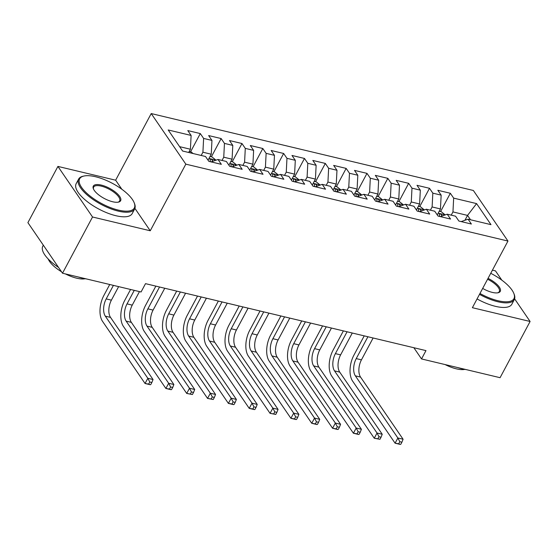<?xml version="1.0" encoding="UTF-8"?>
<svg xmlns="http://www.w3.org/2000/svg" width="558" height="558" viewBox="0 0 558 558"><rect width="100%" height="100%" fill="white"/><g stroke="black" fill="none" stroke-linecap="round" stroke-linejoin="round"><path stroke-width="0.84" d="M121.832 189.246L115.639 180.199L57.92 166.417L27.9 222.642L62.51 273.225L141.062 291.98L145.512 283.652L425.97 350.612L421.527 358.94L500.08 377.696L530.1 321.478L514.615 298.844M115.639 180.199L151.218 113.56L473.351 190.473L507.961 241.056L185.828 164.15L151.218 113.56M501.823 280.144L495.49 270.888L492.428 270.156M464.94 220.27L467.541 215.402L476.581 203.6L453.661 198.125L450.341 193.27L437.835 190.285L441.155 195.14L432.827 193.152L429.5 188.297L417 185.312L420.32 190.166L411.985 188.179L408.665 183.324L396.166 180.339L399.486 185.193L391.151 183.198L387.831 178.344L375.325 175.365L378.645 180.213L370.31 178.225L366.99 173.371L354.49 170.385L357.811 175.24L349.475 173.252L346.155 168.397L333.656 165.412L336.976 170.267L328.641 168.279L325.321 163.424L312.815 160.439L316.135 165.294L307.8 163.299L304.48 158.451L291.98 155.466L295.301 160.313L286.965 158.326L283.645 153.471L271.146 150.486L274.466 155.34L266.131 153.352L262.811 148.498L250.305 145.512L253.625 150.367L245.29 148.379L241.97 143.525L229.471 140.539L232.791 145.394L224.456 143.399L221.135 138.551L208.636 135.566L211.956 140.414L203.621 138.426L200.301 133.571L187.795 130.586L191.115 135.441L190.411 149.237L179.62 146.663M476.581 203.6L490.984 224.651L468.064 219.182L461.159 221.589M191.115 135.441L168.195 129.972L182.599 151.023L205.518 156.498L208.838 161.353L221.345 164.331L218.025 159.483L226.36 161.471L229.68 166.326L242.179 169.311L238.859 164.457L247.194 166.444L250.514 171.299L263.02 174.284L259.7 169.43L268.028 171.418L271.355 176.272L283.855 179.257L280.534 174.403L288.87 176.398L292.19 181.245L304.689 184.231L301.369 179.383L309.704 181.371L313.024 186.226L325.53 189.211L322.21 184.356L330.538 186.344L333.865 191.199L346.365 194.184L343.044 189.329L351.38 191.317L354.7 196.172L367.199 199.157L363.879 194.303L372.214 196.297L375.534 201.145L388.04 204.13L384.72 199.283L393.055 201.271L396.375 206.125L408.875 209.111L405.554 204.256L413.89 206.244L417.21 211.098L429.709 214.084L426.389 209.229L434.724 211.217L438.044 216.072L450.55 219.057L447.23 214.202L455.565 216.197L458.885 221.045L471.384 224.03L468.064 219.182M201.187 155.459L202.91 152.222L211.245 154.217L208.05 160.195M203.621 138.426L202.91 152.222M211.956 140.414L211.245 154.217M222.021 160.439L223.751 157.203L232.086 159.19L228.892 165.175M224.456 143.399L223.751 157.203M232.791 145.394L232.086 159.19M218.025 159.483L211.119 161.89M242.856 165.412L244.585 162.176L252.92 164.164L249.726 170.148M245.29 148.379L244.585 162.176M253.625 150.367L252.92 164.164M238.859 164.457L231.954 166.87M263.697 170.385L265.42 167.149L273.755 169.137L270.56 175.121M266.131 153.352L265.42 167.149M274.466 155.34L273.755 169.137M259.7 169.43L252.795 171.843M284.531 175.358L286.261 172.122L294.596 174.117L291.402 180.094M286.965 158.326L286.261 172.122M295.301 160.313L294.596 174.117M280.534 174.403L273.629 176.816M305.365 180.332L307.095 177.102L315.43 179.09L312.236 185.075M307.8 163.299L307.095 177.102M316.135 165.294L315.43 179.09M301.369 179.383L294.464 181.789M326.207 185.312L327.937 182.075L336.265 184.063L333.077 190.048M328.641 168.279L327.937 182.075M336.976 170.267L336.265 184.063M322.21 184.356L315.305 186.77M347.041 190.285L348.771 187.049L357.106 189.036L353.911 195.021M349.475 173.252L348.771 187.049M357.811 175.24L357.106 189.036M343.044 189.329L336.139 191.743M367.882 195.258L369.605 192.022L377.94 194.017L374.746 199.994M370.31 178.225L369.605 192.022M378.645 180.213L377.94 194.017M363.879 194.303L356.974 196.716M388.717 200.231L390.447 197.002L398.782 198.99L395.587 204.967M391.151 183.198L390.447 197.002M399.486 185.193L398.782 198.99M384.72 199.283L377.815 201.689M409.551 205.211L411.281 201.975L419.616 203.963L416.421 209.947M411.985 188.179L411.281 201.975M420.32 190.166L419.616 203.963M405.554 204.256L398.649 206.669M430.392 210.185L432.115 206.948L440.45 208.936L437.256 214.921M432.827 193.152L432.115 206.948M441.155 195.14L440.45 208.936M426.389 209.229L419.483 211.642M451.227 215.158L452.957 211.921L467.541 215.402L470.52 219.768M453.661 198.125L452.957 211.921M447.23 214.202L440.325 216.616M57.92 166.417L92.53 216.999L62.51 273.225M507.961 241.056L472.382 307.695L530.1 321.478M92.53 216.999L150.248 230.782L185.828 164.15M413.848 347.718L421.527 358.94M188.681 152.474L190.411 149.237M150.248 230.782L134.917 208.378M450.341 193.27L440.597 211.517M429.5 188.297L419.762 206.544M408.665 183.324L398.921 201.571M387.831 178.344L378.087 196.59M366.99 173.371L357.253 191.617M346.155 168.397L336.411 186.644M325.321 163.424L315.577 181.671M304.48 158.451L294.743 176.691M283.645 153.471L273.901 171.718M262.811 148.498L253.067 166.744M241.97 143.525L232.233 161.771M221.135 138.551L211.391 156.798M200.301 133.571L190.557 151.818M439.244 211.196L441.239 211.67L445.193 214.907A6.731 3.62 103.4 0 1 445.2 214.914M400.784 444.28L401.9 442.194L399.814 441.699L398.698 443.784L400.295 444.44L395.085 443.191L352.579 381.058A19.049 10.239 103.4 0 1 353.898 355.188L364.214 335.867M441.978 216.037A6.731 3.62 -76.6 0 0 441.796 215.242C440.429 213.644 439.592 213.449 439.299 214.642A6.731 3.62 103.4 0 1 439.578 216.441M439.299 214.049L439.299 214.642M373.114 337.995L361.451 359.847A12.701 6.829 -76.6 0 0 360.566 377.096L403.078 439.23L397.868 437.988L399.814 441.699M367.91 336.753L356.241 358.606A12.701 6.829 -76.6 0 0 355.355 375.848L397.868 437.988L395.085 443.191L398.698 443.784M401.9 442.194L403.078 439.23M418.409 206.223L420.404 206.697L424.352 209.927A6.731 3.62 103.4 0 1 424.359 209.941M379.949 439.306L381.058 437.221L378.973 436.726L377.864 438.804L379.949 439.306L374.251 438.218L331.738 376.085A19.049 10.239 103.4 0 1 333.063 350.208L343.379 330.894M421.137 211.064A6.731 3.62 -76.6 0 0 420.962 210.268C419.588 208.671 418.758 208.476 418.458 209.669A6.731 3.62 103.4 0 1 418.744 211.461M418.458 209.076L418.458 209.669M352.279 333.021L340.61 354.874A12.701 6.829 -76.6 0 0 339.731 372.116L382.237 434.257L377.034 433.015L378.973 436.726M347.069 331.773L335.4 353.626A12.701 6.829 -76.6 0 0 334.521 370.875L377.034 433.015L374.251 438.218L377.864 438.804M381.058 437.221L382.237 434.257M397.575 201.243L399.563 201.724L403.518 204.953A6.731 3.62 103.4 0 1 403.525 204.96M359.108 434.333L360.224 432.248L358.138 431.752L357.029 433.831L358.627 434.487L353.416 433.245L310.904 371.105A19.049 10.239 103.4 0 1 312.229 345.235L322.545 325.921M400.302 206.09A6.731 3.62 -76.6 0 0 400.121 205.288C398.754 203.698 397.917 203.496 397.624 204.695A6.731 3.62 103.4 0 1 397.903 206.488M397.624 204.095L397.624 204.695M331.445 328.041L319.776 349.894A12.701 6.829 -76.6 0 0 318.89 367.143L361.403 429.283L356.192 428.035L358.138 431.752M326.235 326.8L314.566 348.652A12.701 6.829 -76.6 0 0 313.68 365.902L356.192 428.035L353.416 433.245L357.029 433.831M360.224 432.248L361.403 429.283M479.971 293.48A30.99 11.446 28.1 0 0 498.022 300.741A30.99 11.446 28.1 0 0 513.841 293.445A30.99 11.446 28.1 0 0 490.747 273.301M513.841 293.445L514.176 294.296A31.75 11.725 -151.9 0 1 514.288 299.639A31.75 11.725 -151.9 0 1 497.973 301.773A31.75 11.725 -151.9 0 1 479.503 294.352M488.041 278.365A15.498 5.726 -151.9 0 1 498.085 292.762A15.498 5.726 -151.9 0 1 492.316 292.399A15.498 5.726 -151.9 0 1 482.677 288.416M497.61 292.852A14.731 5.441 28.1 0 0 499.277 291.625A14.731 5.441 28.1 0 0 487.573 279.237M466.146 369.598A31.75 11.725 -151.9 0 1 462.17 368.824A31.75 11.725 -151.9 0 1 457.895 367.624M464.8 369.382A22.864 8.447 -151.9 0 1 456.339 368.831A22.864 8.447 -151.9 0 1 445.075 364.562M514.288 299.639L511.846 304.222A31.75 11.725 -151.9 0 1 495.525 306.356A31.75 11.725 -151.9 0 1 477.062 298.935M95.558 176.74A30.99 11.446 28.1 0 0 84.028 176.014A30.99 11.446 28.1 0 0 85.562 192.064A30.99 11.446 28.1 0 0 118.38 210.101A30.99 11.446 28.1 0 0 134.199 202.798A30.99 11.446 28.1 0 0 95.558 176.74M134.199 202.798L134.534 203.656A31.75 11.725 -151.9 0 1 134.645 208.999A31.75 11.725 -151.9 0 1 118.324 211.133A31.75 11.725 -151.9 0 1 88.862 196.367A31.75 11.725 -151.9 0 1 78.622 179.09A31.75 11.725 -151.9 0 1 83.128 176.209L84.028 176.014M101.263 185.082A15.498 5.726 -151.9 0 1 117.668 194.093A15.498 5.726 -151.9 0 1 118.436 202.122A15.498 5.726 -151.9 0 1 112.674 201.759A15.498 5.726 -151.9 0 1 93.353 188.73A15.498 5.726 -151.9 0 1 101.263 185.082M117.968 202.205A14.731 5.441 28.1 0 0 119.628 200.985A14.731 5.441 28.1 0 0 114.878 192.963A14.731 5.441 28.1 0 0 101.207 186.114A14.731 5.441 28.1 0 0 93.639 187.104A14.731 5.441 28.1 0 0 93.549 189.169M86.504 278.958A31.75 11.725 -151.9 0 1 82.521 278.184A31.75 11.725 -151.9 0 1 78.253 276.984M58.527 267.401A31.75 11.725 -151.9 0 1 42.82 246.141L43.329 245.192M85.158 278.735A22.864 8.447 -151.9 0 1 76.69 278.191A22.864 8.447 -151.9 0 1 65.425 273.922M61.492 271.739A22.864 8.447 -151.9 0 1 48.204 259.01M134.645 208.999L132.197 213.581A31.75 11.725 -151.9 0 1 115.883 215.716A31.75 11.725 -151.9 0 1 86.42 200.95A31.75 11.725 -151.9 0 1 76.174 183.673L78.622 179.09M382.683 199.98A6.731 3.62 103.4 0 1 382.69 199.987L378.729 196.744L376.734 196.27M338.274 429.353L339.39 427.275L337.304 426.772L336.188 428.858L337.785 429.514L332.575 428.272L290.069 366.132A19.049 10.239 103.4 0 1 291.388 340.261L301.704 320.948M379.468 201.117A6.731 3.62 -76.6 0 0 379.287 200.315C377.912 198.725 377.082 198.522 376.79 199.722A6.731 3.62 103.4 0 1 377.069 201.515M376.79 199.122L376.79 199.722M310.604 323.068L298.942 344.921A12.701 6.829 -76.6 0 0 298.056 362.17L340.568 424.31L335.358 423.062L337.304 426.772M305.4 321.827L293.731 343.679A12.701 6.829 -76.6 0 0 292.845 360.928L335.358 423.062L332.575 428.272L336.188 428.858M339.39 427.275L340.568 424.31M355.899 191.296L357.894 191.771L361.842 195.007A6.731 3.62 103.4 0 1 361.849 195.014M317.439 424.38L318.548 422.301L316.463 421.799L315.354 423.885L316.951 424.54L311.741 423.292L269.228 361.159A19.049 10.239 103.4 0 1 270.553 335.288L280.869 315.968M358.627 196.137A6.731 3.62 -76.6 0 0 358.452 195.342C357.078 193.745 356.248 193.549 355.948 194.742A6.731 3.62 103.4 0 1 356.234 196.542M355.948 194.149L355.948 194.742M289.769 318.095L278.1 339.948A12.701 6.829 -76.6 0 0 277.221 357.197L319.727 419.33L314.524 418.088L316.463 421.799M284.559 316.853L272.89 338.706A12.701 6.829 -76.6 0 0 272.011 355.948L314.524 418.088L311.741 423.292L315.354 423.885M318.548 422.301L319.727 419.33M341.008 190.027A6.731 3.62 103.4 0 1 341.015 190.041L337.053 186.797L335.065 186.323M296.598 419.407L297.714 417.321L295.628 416.826L294.519 418.905L296.117 419.56L290.906 418.319L248.394 356.185A19.049 10.239 103.4 0 1 249.719 330.308L260.028 310.994M337.792 191.164A6.731 3.62 -76.6 0 0 337.611 190.369C336.244 188.771 335.407 188.576 335.114 189.769A6.731 3.62 103.4 0 1 335.393 191.561M335.114 189.176L335.114 189.769M268.935 313.122L257.266 334.974A12.701 6.829 -76.6 0 0 256.38 352.224L298.893 414.357L293.682 413.115L295.628 416.826M263.725 311.873L252.056 333.726A12.701 6.829 -76.6 0 0 251.17 350.975L293.682 413.115L290.906 418.319L294.519 418.905M297.714 417.321L298.893 414.357M314.224 181.343L316.219 181.824L320.173 185.054A6.731 3.62 103.4 0 1 320.18 185.068M275.764 414.434L276.873 412.348L274.794 411.853L273.678 413.931L275.764 414.434L270.065 413.345L227.559 351.205A19.049 10.239 103.4 0 1 228.878 325.335L239.194 306.021M316.958 186.191A6.731 3.62 -76.6 0 0 316.777 185.389C315.403 183.798 314.572 183.596 314.28 184.796A6.731 3.62 103.4 0 1 314.559 186.588M314.28 184.196L314.28 184.796M248.094 308.149L236.425 330.001A12.701 6.829 -76.6 0 0 235.546 347.243L278.058 409.384L272.848 408.135L274.794 411.853M242.89 306.9L231.221 328.753A12.701 6.829 -76.6 0 0 230.335 346.002L272.848 408.135L270.065 413.345L273.678 413.931M276.873 412.348L278.058 409.384M299.332 180.081A6.731 3.62 103.4 0 1 299.339 180.088L295.377 176.844L293.389 176.37M254.929 409.453L256.038 407.375L253.953 406.873L252.844 408.958L254.441 409.614L249.231 408.372L206.718 346.232A19.049 10.239 103.4 0 1 208.043 320.362L218.359 301.048M296.117 181.217A6.731 3.62 -76.6 0 0 295.942 180.415C294.568 178.825 293.738 178.623 293.438 179.822A6.731 3.62 103.4 0 1 293.724 181.615M293.438 179.223L293.438 179.822M227.259 303.168L215.59 325.021A12.701 6.829 -76.6 0 0 214.711 342.27L257.217 404.41L252.014 403.162L253.953 406.873M222.049 301.927L210.38 323.779A12.701 6.829 -76.6 0 0 209.501 341.029L252.014 403.162L249.231 408.372L252.844 408.958M256.038 407.375L257.217 404.41M278.498 175.107A6.731 3.62 103.4 0 1 278.505 175.114L274.543 171.871L272.555 171.397M234.088 404.48L235.204 402.402L233.118 401.9L232.009 403.985L233.607 404.641L228.396 403.392L185.884 341.259A19.049 10.239 103.4 0 1 187.209 315.389L197.518 296.068M275.282 176.237A6.731 3.62 -76.6 0 0 275.101 175.442C273.734 173.852 272.897 173.65 272.604 174.842A6.731 3.62 103.4 0 1 272.883 176.642M272.604 174.249L272.604 174.842M206.425 298.195L194.756 320.048A12.701 6.829 -76.6 0 0 193.87 337.297L236.383 399.43L231.172 398.189L233.118 401.9M201.215 296.954L189.546 318.806A12.701 6.829 -76.6 0 0 188.66 336.055L231.172 398.189L228.396 403.392L232.009 403.985M235.204 402.402L236.383 399.43M251.714 166.423L253.709 166.898L257.663 170.127A6.731 3.62 103.4 0 1 257.67 170.141M213.254 399.507L214.363 397.422L212.284 396.926L211.168 399.012L213.254 399.507L207.555 398.419L165.049 336.286A19.049 10.239 103.4 0 1 166.368 310.408L176.684 291.095M254.448 171.264A6.731 3.62 -76.6 0 0 254.267 170.469C252.893 168.872 252.063 168.676 251.763 169.869A6.731 3.62 103.4 0 1 252.049 171.662M251.763 169.276L251.763 169.869M185.584 293.222L173.915 315.075A12.701 6.829 -76.6 0 0 173.036 332.324L215.548 394.457L210.338 393.216L212.284 396.926M180.374 291.974L168.711 313.826A12.701 6.829 -76.6 0 0 167.825 331.075L210.338 393.216L207.555 398.419L211.168 399.012M214.363 397.422L215.548 394.457M236.822 165.154A6.731 3.62 103.4 0 1 236.829 165.168L232.867 161.925L230.879 161.45M192.419 394.534L193.528 392.448L191.443 391.953L190.334 394.032L192.419 394.534L186.721 393.446L144.208 331.306A19.049 10.239 103.4 0 1 145.533 305.435L155.849 286.121M233.607 166.291A6.731 3.62 -76.6 0 0 233.432 165.489C232.058 163.899 231.228 163.703 230.928 164.896A6.731 3.62 103.4 0 1 231.214 166.689M230.928 164.296L230.928 164.896M164.749 288.249L153.08 310.102A12.701 6.829 -76.6 0 0 152.201 327.344L194.707 389.484L189.504 388.242L191.443 391.953M159.539 287L147.87 308.853A12.701 6.829 -76.6 0 0 146.991 326.102L189.504 388.242L186.721 393.446L190.334 394.032M193.528 392.448L194.707 389.484M215.988 160.181A6.731 3.62 103.4 0 1 215.995 160.188L212.033 156.944L210.045 156.47M171.578 389.554L172.694 387.475L170.608 386.98L169.499 389.059L171.09 389.714L165.886 388.473L123.374 326.332A19.049 10.239 103.4 0 1 124.699 300.462L130.565 289.476M212.772 161.318A6.731 3.62 -76.6 0 0 212.591 160.516C211.224 158.925 210.387 158.723 210.094 159.923A6.731 3.62 103.4 0 1 210.373 161.715M210.094 159.323L210.094 159.923M139.465 291.604L132.246 305.121A12.701 6.829 -76.6 0 0 131.36 322.371L173.873 384.511L168.662 383.262L170.608 386.98M134.255 290.355L127.036 303.88A12.701 6.829 -76.6 0 0 126.15 321.129L168.662 383.262L165.886 388.473L169.499 389.059M172.694 387.475L173.873 384.511M193.103 153.534L191.199 151.971L189.204 151.497M150.744 384.581L151.853 382.502L149.774 382L148.658 384.085L150.255 384.741L145.045 383.492L102.539 321.359A19.049 10.239 103.4 0 1 103.858 295.489L109.724 284.503M118.631 286.624L111.405 300.148A12.701 6.829 -76.6 0 0 110.526 317.397L153.038 379.531L147.828 378.289L149.774 382M113.42 285.382L106.201 298.907A12.701 6.829 -76.6 0 0 105.316 316.156L147.828 378.289L145.045 383.492L148.658 384.085M151.853 382.502L153.038 379.531M445.096 214.823L438.19 213.177M361.451 359.847L356.241 358.606M360.566 377.096L355.355 375.848M441.232 216.302L441.796 215.242M424.254 209.85L417.356 208.197M340.61 354.874L335.4 353.626M339.731 372.116L334.521 370.875M420.397 211.322L420.962 210.268M403.42 204.87L396.515 203.224M319.776 349.894L314.566 348.652M318.89 367.143L313.68 365.902M399.556 206.348L400.121 205.288M382.586 199.897L375.68 198.25M298.942 344.921L293.731 343.679M298.056 362.17L292.845 360.928M378.722 201.375L379.287 200.315M361.744 194.923L354.846 193.277M278.1 339.948L272.89 338.706M277.221 357.197L272.011 355.948M357.887 196.402L358.452 195.342M340.91 189.95L334.005 188.297M257.266 334.974L252.056 333.726M256.38 352.224L251.17 350.975M337.046 191.422L337.611 190.369M320.076 184.97L313.171 183.324M236.425 330.001L231.221 328.753M235.546 347.243L230.335 346.002M316.212 186.449L316.777 185.389M299.234 179.997L292.336 178.351M215.59 325.021L210.38 323.779M214.711 342.27L209.501 341.029M295.377 181.476L295.942 180.415M278.4 175.024L271.495 173.378M194.756 320.048L189.546 318.806M193.87 337.297L188.66 336.055M274.536 176.502L275.101 175.442M257.566 170.05L250.661 168.397M173.915 315.075L168.711 313.826M173.036 332.324L167.825 331.075M253.702 171.522L254.267 170.469M236.725 165.07L229.819 163.424M153.08 310.102L147.87 308.853M152.201 327.344L146.991 326.102M232.867 166.549L233.432 165.489M215.89 160.097L208.985 158.451M132.246 305.121L127.036 303.88M131.36 322.371L126.15 321.129M212.026 161.576L212.591 160.516M111.405 300.148L106.201 298.907M110.526 317.397L105.316 316.156"/></g></svg>
